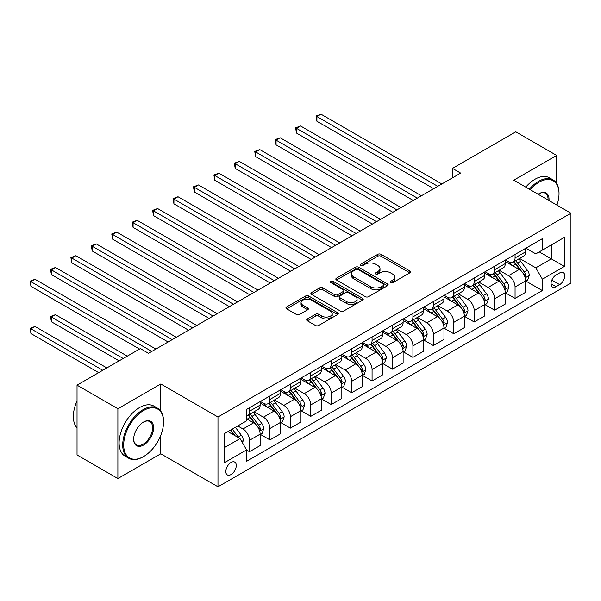 <?xml version="1.0" encoding="UTF-8"?>
<svg xmlns="http://www.w3.org/2000/svg" width="601" height="601" viewBox="0 0 601 601"><rect width="100%" height="100%" fill="white"/><g stroke="black" fill="none" stroke-linecap="round" stroke-linejoin="round"><path stroke-width="0.9" d="M390.59 282.673A1.585 0.917 0 0 0 392.836 282.673L409.874 272.831A2.269 1.307 0 0 0 410.543 271.907A2.269 1.307 0 0 0 409.874 270.983L381.004 254.313A2.269 1.307 0 0 0 377.796 254.313L360.75 264.147A1.585 0.917 0 0 0 360.284 264.801A1.585 0.917 0 0 0 360.75 265.447A1.585 0.917 0 0 0 362.996 265.447L365.205 264.177A7.257 4.192 0 0 1 375.467 264.177L377.879 265.559A7.257 4.192 0 0 1 380.005 268.527A7.257 4.192 0 0 1 377.879 271.487L375.67 272.764A1.585 0.917 0 0 0 375.204 273.41A1.585 0.917 0 0 0 375.67 274.056A1.585 0.917 0 0 0 377.916 274.056L380.117 272.786A7.257 4.192 0 0 1 390.387 272.786L392.791 274.176A7.257 4.192 0 0 1 394.917 277.136A7.257 4.192 0 0 1 392.791 280.104L390.59 281.373A1.585 0.917 0 0 0 390.124 282.027A1.585 0.917 0 0 0 390.59 282.673L390.59 281.373M231.047 474.542A7.392 4.267 120 0 0 235.877 468.029A7.392 4.267 120 0 0 234.743 462.101A7.392 4.267 120 0 0 231.047 462.469A7.392 4.267 120 0 0 226.216 468.983A7.392 4.267 120 0 0 227.351 474.91A7.392 4.267 120 0 0 231.047 474.542M307.381 318.951A2.269 1.307 0 0 0 306.713 319.875A2.269 1.307 0 0 0 307.381 320.806L315.48 325.479A2.269 1.307 0 0 0 318.688 325.479L337.612 314.548A2.269 1.307 0 0 0 338.28 313.624A2.269 1.307 0 0 0 337.612 312.7L308.741 296.03A2.269 1.307 0 0 0 305.533 296.03L286.609 306.961A2.269 1.307 0 0 0 285.941 307.885A2.269 1.307 0 0 0 286.609 308.809L296.391 314.458A2.269 1.307 0 0 0 299.599 314.458L307.697 309.785A2.269 1.307 0 0 0 308.366 308.854A2.269 1.307 0 0 0 307.697 307.93L302.844 305.128A6.07 3.501 0 0 1 301.071 302.649A6.07 3.501 0 0 1 304.812 299.418A6.07 3.501 0 0 1 311.431 300.177L330.437 311.145A6.07 3.501 0 0 1 332.21 313.624A6.07 3.501 0 0 1 328.469 316.862A6.07 3.501 0 0 1 321.858 316.103L318.688 314.27A2.269 1.307 0 0 0 315.48 314.27L307.381 318.951L307.381 320.806M160.783 383.971L117.886 408.74L77.033 385.151L77.033 454.972L117.886 478.554L160.783 453.793L217.975 486.81L217.975 416.996L160.783 383.971L160.783 411.159M556.654 183.455L556.654 155.419L513.757 180.187L570.95 213.205L217.975 416.996M556.654 155.419L515.801 131.829L452.478 168.393L452.478 177.828M77.033 385.151L140.356 348.595L148.522 353.313L460.644 173.111L452.478 168.393M365.363 296.676A2.269 1.307 0 0 0 368.571 296.676L387.502 285.753A2.269 1.307 0 0 0 388.163 284.821A2.269 1.307 0 0 0 387.502 283.897L358.624 267.227A2.269 1.307 0 0 0 355.416 267.227L336.492 278.158A2.269 1.307 0 0 0 335.824 279.082A2.269 1.307 0 0 0 336.492 280.006L365.363 296.676M331.594 283.018A1.585 0.917 0 0 1 333.202 283.236L333.202 281.351L362.553 298.299A2.269 1.307 0 0 1 363.222 299.223A2.269 1.307 0 0 1 362.553 300.154L343.629 311.078A2.269 1.307 0 0 1 340.421 311.078L311.551 294.407L311.551 292.559A2.269 1.307 0 0 0 310.882 293.483A2.269 1.307 0 0 0 311.551 294.407M311.551 292.559L319.649 287.879A2.269 1.307 0 0 1 322.857 287.879L334.569 294.64A2.269 1.307 0 0 0 337.777 294.64L343.148 291.538A2.269 1.307 0 0 0 343.81 290.614A2.269 1.307 0 0 0 343.148 289.69L330.956 282.65A1.585 0.917 0 0 1 330.49 281.997A1.585 0.917 0 0 1 331.474 281.155A1.585 0.917 0 0 1 333.202 281.351M559.674 272.929L556.083 275.003A7.167 4.139 120 0 0 551.402 281.313A7.167 4.139 120 0 0 552.499 287.06A7.167 4.139 120 0 0 556.083 286.7L559.674 284.626A7.167 4.139 120 0 0 564.354 278.316A7.167 4.139 120 0 0 563.257 272.576A7.167 4.139 120 0 0 559.674 272.929M217.975 486.81L570.95 283.026L570.95 213.205M525.928 248.16L535.814 253.87L542.35 250.099L542.35 238.68L246.575 409.446L246.575 420.865L224.511 433.599L224.511 462.657L246.575 449.924L246.575 461.335L542.35 290.568L542.35 279.157L535.814 267.836L519.564 258.453M542.35 250.099L564.414 237.357L564.414 266.416L542.35 279.157M117.886 408.74L117.886 478.554M539.247 251.887L551.342 258.873L551.342 244.907L564.414 237.357M535.814 267.836L551.342 258.873L564.414 266.416M224.511 447.565L240.039 438.602L227.944 431.616M246.575 450.014L249.513 451.712L249.513 440.3A9.24 5.334 -120 0 0 242.977 428.979L237.748 425.959M249.513 451.712L260.135 445.581L260.135 434.162A9.24 5.334 -120 0 0 253.599 422.841L246.575 418.784M260.383 434.403L269.939 439.917L269.939 428.505A9.24 5.334 -120 0 0 263.403 417.184L254.02 411.768M269.939 439.917L280.562 433.787L280.562 422.375A9.24 5.334 -120 0 0 274.026 411.046L260.135 403.031M280.81 422.608L290.366 428.13L290.366 416.711A9.24 5.334 -120 0 0 283.83 405.39L274.447 399.973M290.366 428.13L300.988 421.992L300.988 410.581A9.24 5.334 -120 0 0 294.452 399.259L280.562 391.236M301.236 410.814L310.792 416.335L310.792 404.916A9.24 5.334 -120 0 0 304.256 393.595L294.873 388.178M310.792 416.335L321.415 410.205L321.415 398.786A9.24 5.334 -120 0 0 314.879 387.465L300.988 379.441M321.663 399.019L331.219 404.541L331.219 393.122A9.24 5.334 -120 0 0 324.683 381.8L315.3 376.384M331.219 404.541L341.841 398.41L341.841 386.991A9.24 5.334 -120 0 0 335.305 375.67L321.415 367.654M342.089 387.224L351.645 392.746L351.645 381.334A9.24 5.334 -120 0 0 345.109 370.013L335.726 364.589M351.645 392.746L362.268 386.616L362.268 375.197A9.24 5.334 -120 0 0 355.732 363.875L341.841 355.86M362.516 375.437L372.072 380.951L372.072 369.54A9.24 5.334 -120 0 0 365.536 358.219L356.153 352.795M372.072 380.951L382.694 374.821L382.694 363.402A9.24 5.334 -120 0 0 376.158 352.081L362.268 344.065M382.942 363.643L392.506 369.164L392.506 357.745A9.24 5.334 -120 0 0 385.962 346.424L376.579 341.007M392.506 369.164L403.121 363.027L403.121 351.615A9.24 5.334 -120 0 0 396.585 340.294L382.694 332.27M403.369 351.848L412.932 357.37L412.932 345.951A9.24 5.334 -120 0 0 406.389 334.629L397.006 329.213M412.932 357.37L423.547 351.232L423.547 339.82A9.24 5.334 -120 0 0 417.011 328.499L403.121 320.476M423.795 340.053L433.359 345.575L433.359 334.156A9.24 5.334 -120 0 0 426.823 322.835L417.432 317.418M433.359 345.575L443.974 339.445L443.974 328.026A9.24 5.334 -120 0 0 437.438 316.704L423.547 308.681M444.222 328.259L453.785 333.78L453.785 322.361A9.24 5.334 -120 0 0 447.249 311.04L437.859 305.624M453.785 333.78L464.408 327.65L464.408 316.231A9.24 5.334 -120 0 0 457.864 304.91L443.974 296.894M464.648 316.472L474.212 321.986L474.212 310.574A9.24 5.334 -120 0 0 467.676 299.253L458.285 293.829M474.212 321.986L484.834 315.856L484.834 304.437A9.24 5.334 -120 0 0 478.291 293.115L464.408 285.099M485.075 304.677L494.638 310.191L494.638 298.78A9.24 5.334 -120 0 0 488.102 287.458L478.712 282.042M494.638 310.191L505.261 304.061L505.261 292.649A9.24 5.334 -120 0 0 498.717 281.321L484.834 273.305M505.501 292.882L515.065 298.404L515.065 286.985A9.24 5.334 -120 0 0 508.529 275.664L499.138 270.247M515.065 298.404L525.687 292.266L525.687 280.855A9.24 5.334 -120 0 0 519.151 269.533L505.261 261.51M505.501 259.955L508.529 261.698A9.24 5.334 -120 0 0 513.149 262.156A9.24 5.334 -120 0 0 515.065 257.927L515.065 254.433M485.075 271.75L488.102 273.493A9.24 5.334 -120 0 0 492.722 273.951A9.24 5.334 -120 0 0 494.638 269.721L494.638 266.228M464.648 283.544L467.676 285.287A9.24 5.334 -120 0 0 472.296 285.745A9.24 5.334 -120 0 0 474.212 281.516L474.212 278.023M444.222 295.331L447.249 297.082A9.24 5.334 -120 0 0 451.869 297.54A9.24 5.334 -120 0 0 453.785 293.303L453.785 289.817M423.795 307.126L426.823 308.876A9.24 5.334 -120 0 0 431.443 309.327A9.24 5.334 -120 0 0 433.359 305.098L433.359 301.612M403.369 318.921L406.389 320.664A9.24 5.334 -120 0 0 411.016 321.122A9.24 5.334 -120 0 0 412.932 316.892L412.932 313.399M382.942 330.715L385.962 332.458A9.24 5.334 -120 0 0 390.59 332.916A9.24 5.334 -120 0 0 392.506 328.687L392.506 325.194M362.516 342.51L365.536 344.253A9.24 5.334 -120 0 0 370.163 344.711A9.24 5.334 -120 0 0 372.072 340.482L372.072 336.988M342.089 354.297L345.109 356.047A9.24 5.334 -120 0 0 349.737 356.506A9.24 5.334 -120 0 0 351.645 352.269L351.645 348.783M321.663 366.092L324.683 367.842A9.24 5.334 -120 0 0 329.31 368.3A9.24 5.334 -120 0 0 331.219 364.063L331.219 360.577M301.236 377.886L304.256 379.629A9.24 5.334 -120 0 0 308.884 380.087A9.24 5.334 -120 0 0 310.792 375.858L310.792 372.365M280.81 389.681L283.83 391.424A9.24 5.334 -120 0 0 288.457 391.882A9.24 5.334 -120 0 0 290.366 387.653L290.366 384.159M260.383 401.476L263.403 403.218A9.24 5.334 -120 0 0 268.023 403.677A9.24 5.334 -120 0 0 269.939 399.447L269.939 395.954M525.928 281.088L542.35 290.568M513.149 262.156L523.772 256.026A9.24 5.334 -120 0 0 525.687 251.796L525.687 248.303M492.722 273.951L503.345 267.821A9.24 5.334 -120 0 0 505.261 263.584L505.261 260.098M472.296 285.745L482.919 279.615A9.24 5.334 -120 0 0 484.834 275.378L484.834 271.892M451.869 297.54L462.492 291.402A9.24 5.334 -120 0 0 464.408 287.173L464.408 283.68M431.443 309.327L442.066 303.197A9.24 5.334 -120 0 0 443.974 298.967L443.974 295.474M411.016 321.122L421.639 314.992A9.24 5.334 -120 0 0 423.547 310.762L423.547 307.269M390.59 332.916L401.213 326.786A9.24 5.334 -120 0 0 403.121 322.557L403.121 319.063M370.163 344.711L380.786 338.581A9.24 5.334 -120 0 0 382.694 334.344L382.694 330.858M349.737 356.506L360.36 350.368A9.24 5.334 -120 0 0 362.268 346.138L362.268 342.645M329.31 368.3L339.926 362.163A9.24 5.334 -120 0 0 341.841 357.933L341.841 354.44M308.884 380.087L319.499 373.957A9.24 5.334 -120 0 0 321.415 369.728L321.415 366.234M288.457 391.882L299.073 385.752A9.24 5.334 -120 0 0 300.988 381.522L300.988 378.029M268.023 403.677L278.646 397.546A9.24 5.334 -120 0 0 280.562 393.309L280.562 389.824M246.575 415.847A9.24 5.334 -120 0 0 247.597 415.471L258.22 409.341A9.24 5.334 -120 0 0 260.135 405.104L260.135 401.618M247.597 415.471A9.24 5.334 -120 0 0 249.513 411.242L249.513 407.748M240.039 438.602L246.575 449.924M160.783 453.793L160.783 435.319M391.221 282.898L392.791 281.989A7.257 4.192 0 0 0 394.917 279.022L394.917 277.136M380.005 268.527L380.005 270.412A7.257 4.192 0 0 1 377.879 273.38L376.301 274.281M409.844 272.846L381.004 256.199A2.269 1.307 0 0 0 377.796 256.199L361.389 265.672M387.472 285.768L358.624 269.12A2.269 1.307 0 0 0 355.416 269.12L336.522 280.028M383.491 285.475A1.585 0.917 0 0 0 383.956 284.821A1.585 0.917 0 0 0 383.491 284.175L358.143 269.548A1.585 0.917 0 0 0 355.897 269.548L353.576 270.886A7.257 4.192 0 0 0 351.45 273.853A7.257 4.192 0 0 0 353.576 276.813L370.9 286.812A7.257 4.192 0 0 0 381.162 286.812L383.491 285.475L383.491 287.361A1.585 0.917 0 0 0 383.956 286.715L383.956 284.821M351.45 273.853L351.45 275.739A7.257 4.192 0 0 0 353.576 278.699L353.576 276.813M383.491 287.361L381.162 288.705A7.257 4.192 0 0 1 370.9 288.705L353.576 278.699M311.581 294.43L319.649 289.765L319.649 287.879M343.81 290.614L343.81 292.499A2.269 1.307 0 0 1 343.148 293.423L337.777 296.526A2.269 1.307 0 0 1 334.569 296.526L322.857 289.765A2.269 1.307 0 0 0 319.649 289.765M333.202 283.236L362.523 300.169M346.717 301.657A6.07 3.501 0 0 0 353.328 302.416A6.07 3.501 0 0 0 357.077 299.178A6.07 3.501 0 0 0 355.296 296.699L348.603 292.837A2.269 1.307 0 0 0 345.395 292.837L340.023 295.94A2.269 1.307 0 0 0 339.355 296.864A2.269 1.307 0 0 0 340.023 297.788L346.717 301.657L346.717 303.543A6.07 3.501 0 0 0 353.328 304.301A6.07 3.501 0 0 0 357.077 301.063L357.077 299.178M339.355 296.864L339.355 298.75A2.269 1.307 0 0 0 340.023 299.674L340.023 297.788M346.717 303.543L340.023 299.674M332.21 313.624L332.21 315.51A6.07 3.501 0 0 1 328.469 318.748A6.07 3.501 0 0 1 321.858 317.989L318.688 316.164A2.269 1.307 0 0 0 315.48 316.164L307.411 320.821M301.071 302.649L301.071 304.542A6.07 3.501 0 0 0 302.844 307.013L302.844 305.128M307.667 309.8L302.844 307.013M337.582 314.571L308.741 297.916A2.269 1.307 0 0 0 305.533 297.916L286.639 308.824M525.687 281.23L527.648 280.096L529.278 275.378A6.123 3.538 -120 0 0 527.325 270.165L520.646 261.255A17.677 10.209 -120 0 0 518.716 258.941M512.075 265.447A17.677 10.209 -120 0 0 508.461 261.66M525.124 277.482L525.973 275.641A6.123 3.538 -120 0 0 524.222 271.96L517.544 263.043A17.677 10.209 -120 0 0 515.613 260.736M513.968 261.683A14.672 8.474 60 0 1 516.379 264.425L522.029 271.968M316.922 168.438L392.829 212.266L276.069 144.849L276.069 140.138L280.156 137.779L401.002 207.548M513.652 261.863A17.677 10.209 60 0 1 515.583 264.177L520.023 270.104M437.768 186.318L316.922 116.549L321.009 114.19L441.855 183.959M433.682 188.676L316.922 121.267L316.922 116.549L316.021 116.031L321.009 114.19M316.922 121.267L316.021 116.031M505.261 293.025L507.221 291.891L508.852 287.173A6.123 3.538 -120 0 0 506.898 281.959L500.22 273.042A17.677 10.209 -120 0 0 498.289 270.735M491.648 277.241A17.677 10.209 -120 0 0 488.035 273.455M504.697 289.269L505.546 287.436A6.123 3.538 -120 0 0 503.796 283.755L497.117 274.837A17.677 10.209 -120 0 0 495.186 272.531M493.541 273.478A14.672 8.474 60 0 1 495.953 276.22L501.602 283.762M296.496 180.232L372.402 224.053L255.643 156.643L255.643 151.925L259.73 149.566L380.576 219.335M493.226 273.658A17.677 10.209 60 0 1 495.156 275.972L499.596 281.899M484.834 304.82L486.795 303.685L488.425 298.967A6.123 3.538 -120 0 0 486.472 293.754L479.793 284.836A17.677 10.209 -120 0 0 477.863 282.53M471.222 289.036A17.677 10.209 -120 0 0 467.608 285.25M484.271 301.063L485.12 299.23A6.123 3.538 -120 0 0 483.369 295.542L476.691 286.632A17.677 10.209 -120 0 0 474.76 284.318M473.115 285.272A14.672 8.474 60 0 1 475.526 288.007L481.176 295.549M276.069 192.027L351.976 235.847L235.216 168.438L235.216 163.72L239.303 161.361L360.149 231.13M472.799 285.452A17.677 10.209 60 0 1 474.73 287.766L479.17 293.686M464.408 316.607L466.368 315.48L467.999 310.762A6.123 3.538 -120 0 0 466.045 305.548L459.367 296.631A17.677 10.209 -120 0 0 457.436 294.325M450.795 300.831A17.677 10.209 -120 0 0 447.182 297.044M463.844 312.858L464.693 311.017A6.123 3.538 -120 0 0 462.943 307.336L456.264 298.427A17.677 10.209 -120 0 0 454.333 296.113M452.688 297.067A14.672 8.474 60 0 1 455.1 299.801L460.749 307.344M255.643 203.822L331.549 247.642L214.79 180.232L214.79 175.515L218.877 173.156L339.723 242.924M452.373 297.247A17.677 10.209 60 0 1 454.303 299.553L458.743 305.481M417.342 198.112L296.496 128.344L300.583 125.985L421.429 195.753M413.255 200.471L296.496 133.061L296.496 128.344L295.594 127.825L300.583 125.985M296.496 133.061L295.594 127.825M396.915 209.907L275.168 139.612L280.156 137.779M276.069 144.849L275.168 139.612M376.489 221.694L254.741 151.407L259.73 149.566M255.643 156.643L254.741 151.407M443.974 328.401L445.942 327.275L447.572 322.557A6.123 3.538 -120 0 0 445.619 317.336L438.94 308.426A17.677 10.209 -120 0 0 437.01 306.112M430.369 312.625A17.677 10.209 -120 0 0 426.755 308.831M443.418 324.653L444.267 322.812A6.123 3.538 -120 0 0 442.516 319.131L435.838 310.221A17.677 10.209 -120 0 0 433.907 307.907M432.262 308.854A14.672 8.474 60 0 1 434.673 311.596L440.323 319.139M235.216 215.609L311.123 259.437L194.363 192.027L194.363 187.309L198.45 184.95L319.289 254.719M431.946 309.042A17.677 10.209 60 0 1 433.877 311.348L438.317 317.275M356.062 233.488L234.315 163.202L239.303 161.361M235.216 168.438L234.315 163.202M556.939 205.114A28.194 16.28 120 0 0 559.02 193.68A28.194 16.28 120 0 0 539.082 182.163A28.194 16.28 120 0 0 530.217 189.691M529.361 189.195A28.886 16.678 -60 0 1 538.594 181.314A28.886 16.678 -60 0 1 553.04 179.887A28.886 16.678 -60 0 1 559.02 193.109L559.02 193.68M538.15 194.266A14.101 8.136 -60 0 1 539.082 193.68L539.082 193.68A14.101 8.136 -60 0 1 549.006 200.539M525.762 187.121A28.886 16.678 -60 0 1 535.003 179.241A28.886 16.678 -60 0 1 549.442 177.813L553.04 179.887M548.059 199.99A13.402 7.738 120 0 0 545.295 193.297A13.402 7.738 120 0 0 538.834 193.822M143.136 456.805L143.624 456.527A28.194 16.28 120 0 0 163.562 421.992A28.194 16.28 120 0 0 143.624 410.483A28.194 16.28 120 0 0 123.686 445.018A28.194 16.28 120 0 0 143.624 456.527L143.136 456.805A28.886 16.678 -60 0 1 128.689 458.24A28.886 16.678 -60 0 1 124.264 435.094A28.886 16.678 -60 0 1 143.136 409.634A28.886 16.678 -60 0 1 157.575 408.207A28.886 16.678 -60 0 1 163.562 421.429L163.562 421.992M143.624 445.018A14.101 8.136 -60 0 1 133.655 439.256A14.101 8.136 -60 0 1 143.624 421.992L143.624 421.992A14.101 8.136 -60 0 1 153.593 427.747A14.101 8.136 -60 0 1 143.624 445.018M133.655 438.97A13.402 7.738 120 0 0 136.427 444.83A13.402 7.738 120 0 0 143.136 444.169A13.402 7.738 120 0 0 151.888 432.352A13.402 7.738 120 0 0 149.837 421.617A13.402 7.738 120 0 0 143.376 422.142M128.689 458.24L125.091 456.167A28.886 16.678 -60 0 1 120.666 433.013A28.886 16.678 -60 0 1 139.537 407.561A28.886 16.678 -60 0 1 153.984 406.126L157.575 408.207M77.033 427.897A28.886 16.678 -60 0 1 77.033 400.897M423.547 340.196L425.508 339.062L427.146 334.344A6.123 3.538 -120 0 0 425.192 329.13L418.514 320.22A17.677 10.209 -120 0 0 416.583 317.906M409.942 324.412A17.677 10.209 -120 0 0 406.321 320.626M422.991 336.447L423.84 334.607A6.123 3.538 -120 0 0 422.082 330.926L415.411 322.008A17.677 10.209 -120 0 0 413.48 319.702M411.835 320.649A14.672 8.474 60 0 1 414.247 323.391L419.896 330.933M214.79 227.403L290.696 271.231L173.937 203.822L173.937 199.104L178.024 196.745L298.862 266.513M411.52 320.836A17.677 10.209 60 0 1 413.45 323.143L417.89 329.07M403.121 351.991L405.082 350.856L406.719 346.138A6.123 3.538 -120 0 0 404.766 340.925L398.087 332.015A17.677 10.209 -120 0 0 396.157 329.701M389.516 336.207A17.677 10.209 -120 0 0 385.895 332.421M402.565 348.242L403.414 346.401A6.123 3.538 -120 0 0 401.656 342.72L394.985 333.803A17.677 10.209 -120 0 0 393.054 331.497M391.409 332.443A14.672 8.474 60 0 1 393.82 335.185L399.47 342.728M194.363 239.198L270.27 283.026L153.51 215.609L153.51 210.891L157.597 208.532L278.436 278.308M391.093 332.623A17.677 10.209 60 0 1 393.024 334.937L397.464 340.865M382.694 363.785L384.655 362.651L386.293 357.933A6.123 3.538 -120 0 0 384.339 352.719L377.661 343.802A17.677 10.209 -120 0 0 375.73 341.496M369.089 348.002A17.677 10.209 -120 0 0 365.468 344.215M382.138 360.029L382.987 358.196A6.123 3.538 -120 0 0 381.229 354.507L374.558 345.598A17.677 10.209 -120 0 0 372.628 343.284M370.982 344.238A14.672 8.474 60 0 1 373.394 346.972L379.043 354.515M173.937 250.993L249.843 294.813L133.084 227.403L133.084 222.686L137.171 220.327L258.009 290.095M370.667 344.418A17.677 10.209 60 0 1 372.597 346.732L377.03 352.652M362.268 375.58L364.229 374.446L365.866 369.728A6.123 3.538 -120 0 0 363.913 364.514L357.234 355.597A17.677 10.209 -120 0 0 355.304 353.29M348.663 359.796A17.677 10.209 -120 0 0 345.042 356.01M361.712 371.824L362.561 369.991A6.123 3.538 -120 0 0 360.803 366.302L354.132 357.392A17.677 10.209 -120 0 0 352.201 355.078M350.556 356.032A14.672 8.474 60 0 1 352.96 358.767L358.617 366.31M153.51 262.787L229.417 306.608L112.657 239.198L112.657 234.48L116.744 232.121L237.583 301.89M350.24 356.213A17.677 10.209 60 0 1 352.171 358.527L356.603 364.446M341.841 387.367L343.802 386.24L345.44 381.522A6.123 3.538 -120 0 0 343.487 376.301L336.808 367.391A17.677 10.209 -120 0 0 334.877 365.077M328.236 371.591A17.677 10.209 -120 0 0 324.615 367.797M341.285 383.618L342.134 381.778A6.123 3.538 -120 0 0 340.376 378.097L333.705 369.187A17.677 10.209 -120 0 0 331.775 366.873M330.129 367.827A14.672 8.474 60 0 1 332.533 370.562L338.19 378.104M133.084 274.582L208.99 318.402L92.231 250.993L92.231 246.275L96.318 243.916L217.156 313.684M329.814 368.007A17.677 10.209 60 0 1 331.744 370.314L336.177 376.241M335.636 245.283L213.888 174.996L218.877 173.156M214.79 180.232L213.888 174.996M315.209 257.078L193.462 186.791L198.45 184.95M194.363 192.027L193.462 186.791M294.783 268.872L173.035 198.585L178.024 196.745M173.937 203.822L173.035 198.585M274.356 280.659L152.609 210.373L157.597 208.532M153.51 215.609L152.609 210.373M253.93 292.454L132.182 222.167L137.171 220.327M133.084 227.403L132.182 222.167M321.415 399.162L323.376 398.027L325.013 393.309A6.123 3.538 -120 0 0 323.06 388.096L316.381 379.186A17.677 10.209 -120 0 0 314.451 376.872M307.81 383.385A17.677 10.209 -120 0 0 304.189 379.592M320.859 395.413L321.708 393.572A6.123 3.538 -120 0 0 319.95 389.891L313.279 380.974A17.677 10.209 -120 0 0 311.348 378.668M309.703 379.614A14.672 8.474 60 0 1 312.107 382.356L317.764 389.899M112.657 286.369L188.564 330.197L71.804 262.787L71.804 258.069L75.891 255.71L196.73 325.479M309.387 379.802A17.677 10.209 60 0 1 311.31 382.108L315.75 388.036M233.504 304.249L111.756 233.962L116.744 232.121M112.657 239.198L111.756 233.962M300.988 410.956L302.949 409.822L304.587 405.104A6.123 3.538 -120 0 0 302.634 399.89L295.955 390.981A17.677 10.209 -120 0 0 294.024 388.667M287.383 395.173A17.677 10.209 -120 0 0 283.762 391.386M300.432 407.208L301.281 405.367A6.123 3.538 -120 0 0 299.523 401.686L292.845 392.769A17.677 10.209 -120 0 0 290.922 390.462M289.276 391.409A14.672 8.474 60 0 1 291.68 394.151L297.337 401.693M92.231 298.164L168.137 341.992L51.378 274.574L51.378 269.864L55.457 267.505L176.303 337.274M288.961 391.589A17.677 10.209 60 0 1 290.884 393.903L295.324 399.83M213.077 316.043L91.329 245.756L96.318 243.916M92.231 250.993L91.329 245.756M280.562 422.751L282.523 421.617L284.16 416.899A6.123 3.538 -120 0 0 282.207 411.685L275.528 402.768A17.677 10.209 -120 0 0 273.598 400.461M266.957 406.967A17.677 10.209 -120 0 0 263.336 403.181M280.006 418.995L280.855 417.162A6.123 3.538 -120 0 0 279.097 413.48L272.418 404.563A17.677 10.209 -120 0 0 270.495 402.257M268.85 403.203A14.672 8.474 60 0 1 271.254 405.945L276.903 413.488M71.804 309.958L139.537 349.061L30.951 286.369L30.951 281.651L35.031 279.292L155.877 349.061M268.534 403.384A17.677 10.209 60 0 1 270.458 405.698L274.897 411.625M192.643 327.838L70.903 257.551L75.891 255.71M71.804 262.787L70.903 257.551M260.135 434.546L262.096 433.411L263.734 428.693A6.123 3.538 -120 0 0 261.781 423.48L255.102 414.562A17.677 10.209 -120 0 0 253.171 412.256M259.579 430.789L260.428 428.956A6.123 3.538 -120 0 0 258.67 425.268L251.992 416.358A17.677 10.209 -120 0 0 250.069 414.044M248.423 414.998A14.672 8.474 60 0 1 250.827 417.733L256.477 425.275M127.284 356.138L55.457 314.676L51.378 317.035L51.378 321.753L119.111 360.855M248.108 415.178A17.677 10.209 60 0 1 250.031 417.492L254.471 423.412M51.378 321.753L50.476 316.517L123.197 358.496M50.476 316.517L55.457 314.676M172.217 339.633L50.476 269.338L55.457 267.505M51.378 274.574L50.476 269.338M242.488 442.847L243.307 440.488A6.123 3.538 -120 0 0 241.347 435.274L235.389 427.319M106.85 367.932L35.031 326.471L30.951 328.83L30.951 333.547L98.684 372.65M238.8 437.889A6.123 3.538 -120 0 0 238.244 437.062L232.286 429.106M230.754 429.993L235.036 435.71M230.326 430.241L233.954 435.086M30.951 333.547L30.05 328.311L102.771 370.291M30.05 328.311L35.031 326.471M151.79 351.42L30.05 281.133L35.031 279.292M30.951 286.369L30.05 281.133M242.977 428.979L253.599 422.841M263.403 417.184L274.026 411.046M283.83 405.39L294.452 399.259M304.256 393.595L314.879 387.465M324.683 381.8L335.305 375.67M345.109 370.013L355.732 363.875M365.536 358.219L376.158 352.081M385.962 346.424L396.585 340.294M406.389 334.629L417.011 328.499M426.823 322.835L437.438 316.704M447.249 311.04L457.864 304.91M467.676 299.253L478.291 293.115M488.102 287.458L498.717 281.321M508.529 275.664L519.151 269.533M515.065 257.927L525.687 251.796M515.065 286.985L525.687 280.855M494.638 298.78L505.261 292.649M494.638 269.721L505.261 263.584M474.212 310.574L484.834 304.437M474.212 281.516L484.834 275.378M453.785 322.361L464.408 316.231M453.785 293.303L464.408 287.173M433.359 334.156L443.974 328.026M433.359 305.098L443.974 298.967M412.932 345.951L423.547 339.82M412.932 316.892L423.547 310.762M392.506 357.745L403.121 351.615M392.506 328.687L403.121 322.557M372.072 369.54L382.694 363.402M372.072 340.482L382.694 334.344M351.645 381.334L362.268 375.197M351.645 352.269L362.268 346.138M331.219 393.122L341.841 386.991M331.219 364.063L341.841 357.933M310.792 404.916L321.415 398.786M310.792 375.858L321.415 369.728M290.366 416.711L300.988 410.581M290.366 387.653L300.988 381.522M269.939 428.505L280.562 422.375M269.939 399.447L280.562 393.309M249.513 440.3L260.135 434.162M249.513 411.242L260.135 405.104M551.838 280.104L559.674 284.626M551.012 283.777L556.083 286.7M392.791 281.989L392.791 280.104M375.67 274.056L375.67 272.764M377.879 273.38L377.879 271.487M360.75 265.447L360.75 264.147M377.796 256.199L377.796 254.313M381.004 256.199L381.004 254.313M409.874 272.831L409.874 270.983M336.492 280.006L336.492 278.158M355.416 269.12L355.416 267.227M358.624 269.12L358.624 267.227M387.502 285.753L387.502 283.897M370.9 288.705L370.9 286.812M381.162 288.705L381.162 286.812M322.857 289.765L322.857 287.879M334.569 296.526L334.569 294.64M337.777 296.526L337.777 294.64M343.148 293.423L343.148 291.538M362.553 300.154L362.553 298.299M315.48 316.164L315.48 314.27M318.688 316.164L318.688 314.27M321.858 317.989L321.858 316.103M307.697 309.785L307.697 307.93M286.609 308.809L286.609 306.961M305.533 297.916L305.533 296.03M308.741 297.916L308.741 296.03M337.612 314.548L337.612 312.7M525.229 277.812L529.241 275.498M517.544 263.043L520.646 261.255M512.728 265.822L515.583 264.177M524.222 271.96L527.325 270.165M523.734 274.349L525.973 275.641M504.802 289.607L508.814 287.293M497.117 274.837L500.22 273.042M492.302 277.617L495.156 275.972M503.796 283.755L506.898 281.959M503.307 286.144L505.546 287.436M484.376 301.401L488.388 299.088M476.691 286.632L479.793 284.836M471.875 289.412L474.73 287.766M483.369 295.542L486.472 293.754M482.881 297.938L485.12 299.23M463.949 313.196L467.961 310.875M456.264 298.427L459.367 296.631M451.449 301.206L454.303 299.553M462.943 307.336L466.045 305.548M462.454 309.725L464.693 311.017M443.523 324.991L447.535 322.669M435.838 310.221L438.94 308.426M431.022 313.001L433.877 311.348M442.516 319.131L445.619 317.336M442.028 321.52L444.267 322.812M423.096 336.778L427.108 334.464M415.411 322.008L418.514 320.22M410.596 324.788L413.45 323.143M422.082 330.926L425.192 329.13M421.602 333.315L423.84 334.607M402.67 348.572L406.682 346.259M394.985 333.803L398.087 332.015M390.169 336.583L393.024 334.937M401.656 342.72L404.766 340.925M401.175 345.109L403.414 346.401M382.244 360.367L386.255 358.053M374.558 345.598L377.661 343.802M369.743 348.377L372.597 346.732M381.229 354.507L384.339 352.719M380.749 356.904L382.987 358.196M361.81 372.162L365.821 369.848M354.132 357.392L357.234 355.597M349.316 360.172L352.171 358.527M360.803 366.302L363.913 364.514M360.322 368.698L362.561 369.991M341.383 383.956L345.395 381.635M333.705 369.187L336.808 367.391M328.89 371.966L331.744 370.314M340.376 378.097L343.487 376.301M339.896 380.486L342.134 381.778M320.957 395.751L324.968 393.43M313.279 380.974L316.381 379.186M308.463 383.754L311.31 382.108M319.95 389.891L323.06 388.096M319.469 392.28L321.708 393.572M300.53 407.538L304.542 405.224M292.845 392.769L295.955 390.981M288.037 395.548L290.884 393.903M299.523 401.686L302.634 399.89M299.043 404.075L301.281 405.367M280.104 419.333L284.115 417.019M272.418 404.563L275.528 402.768M267.61 407.343L270.458 405.698M279.097 413.48L282.207 411.685M278.616 415.869L280.855 417.162M259.677 431.127L263.689 428.813M251.992 416.358L255.102 414.562M247.184 419.137L250.031 417.492M258.67 425.268L261.781 423.48M258.19 427.664L260.428 428.956M241.715 441.502L243.262 440.601M238.244 437.062L241.347 435.274"/></g></svg>
